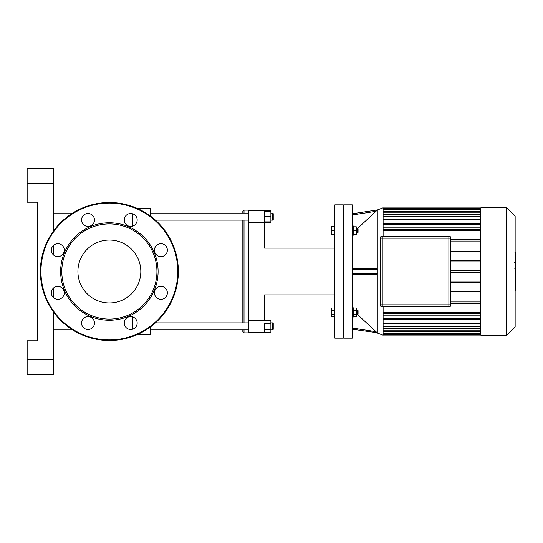 <?xml version="1.0" encoding="UTF-8"?>
<svg xmlns="http://www.w3.org/2000/svg" width="543" height="543" viewBox="0 0 543 543"><rect width="100%" height="100%" fill="white"/><g stroke="black" fill="none" stroke-linecap="round" stroke-linejoin="round"><path stroke-width="0.81" d="M62.391 297.415A6.462 6.462 0 0 0 59.492 286.609A6.462 6.462 0 0 0 51.585 294.523A6.462 6.462 0 0 0 62.391 297.415M57.823 256.608A6.462 6.462 0 0 0 63.416 246.922A6.462 6.462 0 0 0 52.23 246.922A6.462 6.462 0 0 0 57.823 256.608M83.446 224.524A6.462 6.462 0 0 0 94.251 221.632A6.462 6.462 0 0 0 86.344 213.718A6.462 6.462 0 0 0 83.446 224.524M124.252 219.956A6.462 6.462 0 0 0 133.945 225.555A6.462 6.462 0 0 0 133.945 214.363A6.462 6.462 0 0 0 124.252 219.956M156.336 245.585A6.462 6.462 0 0 0 159.235 256.391A6.462 6.462 0 0 0 167.142 248.477A6.462 6.462 0 0 0 156.336 245.585M160.904 286.392A6.462 6.462 0 0 0 155.312 296.078A6.462 6.462 0 0 0 166.497 296.078A6.462 6.462 0 0 0 160.904 286.392M135.282 318.476A6.462 6.462 0 0 0 124.476 321.368A6.462 6.462 0 0 0 132.383 329.282A6.462 6.462 0 0 0 135.282 318.476M94.475 323.044A6.462 6.462 0 0 0 84.783 317.445A6.462 6.462 0 0 0 84.783 328.637A6.462 6.462 0 0 0 94.475 323.044M109.36 320.241A48.741 48.741 0 0 0 151.572 247.133A48.741 48.741 0 0 0 67.156 247.133A48.741 48.741 0 0 0 109.36 320.241M109.36 319.067A47.567 47.567 0 0 0 150.56 247.717A47.567 47.567 0 0 0 68.167 247.717A47.567 47.567 0 0 0 109.36 319.067M109.36 340.502A69.002 69.002 0 0 0 169.117 236.999A69.002 69.002 0 0 0 49.61 236.999A69.002 69.002 0 0 0 109.36 340.502M109.36 302.946A31.446 31.446 0 0 0 136.598 255.773A31.446 31.446 0 0 0 82.129 255.773A31.446 31.446 0 0 0 109.36 302.946M450.642 238.173L450.642 304.827A1.765 1.765 0 0 1 448.885 306.585L382.231 306.883A2.057 2.057 0 0 1 380.175 304.827L380.175 238.173L380.175 304.827A2.057 2.057 0 0 0 382.231 306.883L448.885 306.883A2.057 2.057 0 0 0 450.934 304.827L450.934 238.173A2.057 2.057 0 0 0 448.885 236.117L382.231 236.117A2.057 2.057 0 0 0 380.175 238.173L380.467 238.173A1.765 1.765 0 0 1 382.231 236.415L448.885 236.415A1.765 1.765 0 0 1 450.642 238.173L450.934 238.173M450.351 304.827L450.351 238.173A1.466 1.466 0 0 0 448.885 236.707L382.231 236.707A1.466 1.466 0 0 0 380.758 238.173L380.758 304.827A1.466 1.466 0 0 0 382.231 306.293L448.885 306.293A1.466 1.466 0 0 0 450.351 304.827L450.351 238.173L448.885 238.173L448.885 306.293A1.466 1.466 0 0 0 450.351 304.827L380.758 304.827A1.466 1.466 0 0 0 382.231 306.293L382.231 236.707M448.885 236.707L448.885 238.173L380.758 238.173L380.758 304.827M515.144 269.498L515.85 269.498L515.85 290.953L515.144 290.953M515.85 287.892L515.144 287.892M515.85 287.403L515.144 287.403M515.85 283.555L515.144 283.555M515.85 281.24L515.144 281.24M515.85 280.222L515.144 280.222M515.85 277.256L515.144 277.256M515.85 252.319L515.85 261.93M515.85 252.766L515.144 252.766M515.144 263.355L515.85 263.355L515.85 268.894L514.662 268.894M515.85 266.321L515.144 266.321M515.85 273.095L515.144 273.095M334.861 226.193L331.753 226.193L331.753 235.004L334.861 235.004M334.861 310.196L331.753 310.196L331.753 316.807L334.861 316.807M334.861 314.607L331.753 314.607M334.861 307.996L331.753 307.996L331.753 310.196M334.861 226.784L331.753 226.784M334.861 230.599L331.753 230.599M334.861 234.413L331.753 234.413M343.088 338.153L343.088 204.847L334.861 204.847L334.861 338.153L343.088 338.153L343.671 337.563M450.934 301.949L480.854 301.949M480.854 293.023L450.934 293.023M450.934 291.557L480.854 291.557M480.854 282.631L450.934 282.631M450.934 281.159L480.854 281.159M450.934 272.233L480.854 272.233M450.934 270.767L480.854 270.767M450.934 261.841L480.854 261.841M480.854 260.368L450.934 260.368M450.934 241.051L480.854 241.051M480.854 239.585L450.934 239.585M450.934 251.443L480.854 251.443M480.854 249.977L450.934 249.977M515.144 326.642L515.144 216.358L506.571 207.786L506.571 335.214L515.144 326.642M506.571 335.214L480.854 335.214L480.854 207.786L506.571 207.786M480.854 328.339L383.114 328.339M480.854 323.228L383.114 323.228M480.854 315.137L383.114 315.137M383.114 227.863L480.854 227.863M383.114 219.772L480.854 219.772M383.114 214.661L480.854 214.661M480.854 313.813L383.114 313.813M383.114 312.34L480.854 312.34M480.854 303.415L450.934 303.415M377.446 209.924L383.114 207.786L383.114 236.117M383.114 306.883L383.114 335.214L377.446 333.076M480.854 229.187L383.114 229.187M383.114 230.66L480.854 230.66M358.061 312.401L358.061 310.637L357.47 310.053L357.47 314.75L358.061 314.166L358.061 312.401M353.188 310.196L356.296 310.196L356.296 307.996L353.188 307.996M353.188 316.807L356.296 316.807L356.296 310.196M353.188 314.607L356.296 314.607M352.244 317.098L353.188 317.098L353.188 307.705L352.244 307.705M358.061 232.363L358.061 228.834L357.47 228.25L357.47 232.947L358.061 232.363M356.296 228.25L357.47 228.25M353.188 234.413L356.296 234.413L356.296 226.784L353.188 226.784M353.188 230.599L356.296 230.599M352.244 235.295L353.188 235.295L353.188 225.902L352.244 225.902M352.244 213.766L377.48 209.917L357.613 228.393M377.27 210.127L377.283 273.862L376 274.439L352.244 274.439M352.244 329.234L377.1 332.71M377.283 273.862L377.283 332.886L376 331.664L377.48 333.083M357.613 314.607L376 331.664L352.244 328.047M352.244 338.153L352.244 204.847L343.671 204.847L343.671 338.153L352.244 338.153M352.244 268.561L376 268.561L377.283 269.138M334.861 248.117L264.543 248.117L264.543 210.718L248.714 210.718L248.714 320.533L264.543 320.533L264.543 294.883L334.861 294.883M264.543 222.467L248.714 222.467L248.714 332.282L264.543 332.282M53.574 374.27L27.15 374.27L53.574 374.27L53.574 359.588L27.15 359.588L27.15 374.27M27.15 183.412L53.574 183.412L53.574 168.73L27.15 168.73L27.15 202.206L37.718 202.206L37.718 340.794L27.15 340.794L27.15 359.588M53.574 183.412L53.574 230.897M53.574 245.287L53.574 255.02M53.574 287.98L53.574 297.713M53.574 312.103L53.574 359.588M132.852 316.949L132.852 329.133M132.852 213.867L132.852 226.051M150.472 216.08L150.472 208.369L137.216 208.369M137.216 334.631L150.472 334.631L150.472 326.92M53.574 329.934L72.66 329.934M244.017 213.066L244.017 210.134L242.843 211.308L242.843 213.066M242.843 220.119L242.843 322.881M242.843 329.934L242.843 331.692L244.017 332.866L244.017 329.934M244.017 322.881L244.017 220.119M244.017 332.866L248.714 332.866L248.714 332.282M248.714 210.718L248.714 210.134L244.017 210.134M273.231 219.528L273.231 213.657L272.647 213.066L272.647 220.119L273.231 219.528M264.543 222.698L270.882 222.698L270.882 221.877L264.543 221.877L264.543 216.596L270.882 216.596L270.882 210.487L264.543 210.718M270.882 221.877L270.882 216.596M264.543 211.308L270.882 211.308M273.231 329.343L273.231 323.472L272.647 322.881L272.647 329.934L273.231 329.343M270.882 322.881L272.647 322.881M264.543 329.458L270.882 329.458L270.882 332.513L264.543 332.513L264.543 323.356L270.882 323.356L270.882 320.302L264.543 320.302M270.882 329.458L270.882 323.356M248.714 322.881L155.413 322.881M109.36 339.911A68.411 68.411 0 0 0 168.608 237.291A68.411 68.411 0 0 0 50.119 237.291A68.411 68.411 0 0 0 109.36 339.911M382.231 236.415L382.231 236.117A2.057 2.057 0 0 0 380.175 238.173M380.175 304.827L380.467 238.173M382.231 306.585A1.765 1.765 0 0 1 380.467 304.827M515.85 273.326L515.144 273.326M515.85 260.138L515.144 260.138M515.85 262.378L515.144 262.378M515.85 256.181L515.144 256.181M515.85 268.819L515.144 268.819M515.85 271.296L515.144 271.296M383.114 208.668L480.854 208.668M480.854 224.388L383.114 224.388M383.114 334.332L480.854 334.332M480.854 333.47L383.114 333.47M480.854 330.796L383.114 330.796M480.854 326.051L383.114 326.051M480.854 318.612L383.114 318.612M480.854 212.204L383.114 212.204M480.854 209.53L383.114 209.53M480.854 216.949L383.114 216.949M352.244 214.953L376 211.336M377.48 273.265L352.244 273.265M352.244 269.735L377.48 269.735M132.444 316.82L133.028 317.01M132.22 226.241L133.028 225.99M515.85 252.047L514.662 252.047M515.85 262.649L514.662 262.649M343.671 205.437L343.088 204.847M480.854 211.471L383.114 211.471M480.854 223.655L383.114 223.655M480.854 208.797L383.114 208.797M480.854 216.216L383.114 216.216M383.114 207.928L480.854 207.928M383.114 331.529L480.854 331.529M383.114 319.345L480.854 319.345M383.114 334.203L480.854 334.203M383.114 326.784L480.854 326.784M383.114 335.072L480.854 335.072M356.296 314.75L357.47 314.75M356.296 310.053L357.47 310.053M356.296 232.947L357.47 232.947M53.574 213.066L72.66 213.066M270.882 220.119L272.647 220.119M270.882 213.066L272.647 213.066M248.714 213.066L150.472 213.066M248.714 220.119L155.413 220.119M270.882 329.934L272.647 329.934M248.714 329.934L150.472 329.934"/></g></svg>
